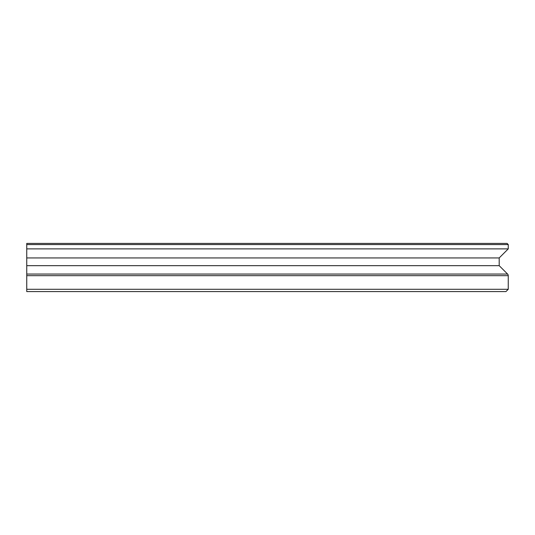 <?xml version="1.0" encoding="UTF-8"?>
<svg xmlns="http://www.w3.org/2000/svg" width="535" height="535" viewBox="0 0 535 535"><rect width="100%" height="100%" fill="white"/><g stroke="black" fill="none" stroke-linecap="round" stroke-linejoin="round"><path stroke-width="0.8" d="M26.75 289.281L508.25 289.281L505.956 291.575L26.75 291.575L26.75 265.668L499.195 265.668L499.195 257.937L508.25 248.882L508.25 244.569L507.106 243.425L26.75 243.425L26.75 244.569L508.25 244.569M26.75 265.668L26.75 257.937L499.195 257.937M508.25 289.281L508.25 275.672A2.294 2.294 0 0 0 507.581 274.054L499.195 265.668M26.75 257.937L26.75 244.569M26.75 248.882L508.25 248.882M26.75 274.054L507.581 274.054M26.75 275.672L508.25 275.672"/></g></svg>
